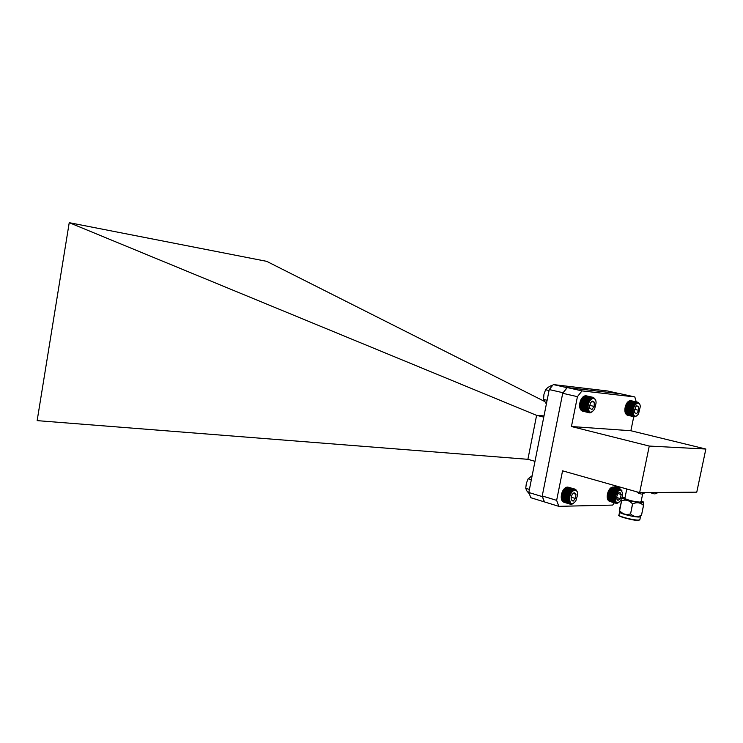 <?xml version="1.0" encoding="UTF-8"?>
<svg xmlns="http://www.w3.org/2000/svg" width="743" height="743" viewBox="0 0 743 743"><rect width="100%" height="100%" fill="white"/><g stroke="black" fill="none" stroke-linecap="round" stroke-linejoin="round"><path stroke-width="1.11" d="M588.066 407.053C588.865 413.127 591.047 413.795 594.623 409.049L596.072 403.012C596.192 394.691 588.122 398.675 588.066 407.053M592.71 411.52L590.035 412.894L588.094 411.845L588.447 411.381L587.797 411.399L588.187 410.925L587.537 410.879L587.964 410.405L587.156 409.662L587.648 409.198L587.035 408.975L587.499 407.071L586.951 406.69L587.546 406.31L587.026 405.882L587.639 405.529L587.146 405.065L587.778 404.749L587.314 404.248L588.437 402.483L588.075 401.879L588.735 401.777L588.41 401.155L589.069 401.099L588.772 400.468L589.431 400.477L589.171 399.836L589.812 399.901L589.589 399.27L590.221 399.39L590.936 397.96L591.521 398.248L591.4 397.672L593.629 397.505L595.496 399.994M589.589 406.375L589.858 408.334L591.948 409.477L594.159 406.421L594.298 402.214L592.208 401.053L590.444 403.003L589.589 406.375M593.211 397.366L585.93 395.759M592.784 397.319L585.382 395.768M592.329 397.347L584.843 395.861M591.874 397.468L584.304 396.056M591.4 397.672L583.784 396.325M590.936 397.96L583.719 396.307L582.753 397.124M582.326 397.579L581.918 398.09L582.326 397.579L590.221 399.39M581.918 398.09L581.537 398.657L581.918 398.09L589.812 399.901M581.537 398.657L581.175 399.279L581.537 398.657L589.431 400.477M581.175 399.279L580.84 399.948L581.175 399.279L589.069 401.099M580.84 399.948L580.543 400.653L580.84 399.948L588.735 401.777M580.543 400.653L580.283 401.387L580.543 400.653L588.437 402.483M580.283 401.387L580.06 402.139L580.283 401.387L588.177 403.217M580.06 402.139L579.884 402.91L580.06 402.139L587.954 403.978M579.884 402.91L579.744 403.681L579.884 402.91L587.778 404.749M579.744 403.681L579.661 404.452L579.744 403.681L587.639 405.529M579.661 404.452L579.614 405.214L579.661 404.452L587.546 406.31M579.614 405.214L579.614 405.947L579.614 405.214L587.499 407.071M579.614 405.947L579.67 406.662L579.614 405.947L587.499 407.814M579.67 406.662L579.763 407.331L579.67 406.662L587.546 408.52M579.763 407.331L579.902 407.963L579.763 407.331L587.648 409.198M579.902 407.963L580.116 408.594L579.902 407.963L587.778 409.83M580.088 408.539L580.339 409.17L587.537 410.879M580.367 409.179L587.797 411.399M580.673 409.699L588.094 411.845M581.026 410.164L588.428 412.216M581.425 410.545L588.79 412.514M581.88 410.86L589.18 412.718M582.373 411.093L589.598 412.848M589.877 408.362L591.948 409.477L594.159 406.421L594.298 402.214L592.208 401.053M589.682 405.372L594.159 406.421M591.474 401.564L594.298 402.214M590.471 398.322L583.255 396.669M590.026 398.759L582.8 397.106M589.589 399.27L582.363 397.607M589.171 399.836L581.945 398.174M588.772 400.468L581.555 398.805M588.41 401.155L581.184 399.483M588.075 401.879L580.859 400.208M587.787 402.641L580.562 400.969M587.527 403.43L580.311 401.749M587.314 404.248L580.097 402.557M587.146 405.065L579.93 403.375M587.026 405.882L579.809 404.183M586.951 406.69L579.744 404.991M586.933 407.48L579.716 405.78M586.961 408.251L579.744 406.542M587.035 408.975L579.828 407.275M587.156 409.662L579.949 407.953M587.323 410.303L580.116 408.594M615.603 496.036C615.037 502.797 616.671 504.395 620.498 500.81L622.262 496.695L622.588 493.426C620.879 488.105 618.557 488.978 615.603 496.036M618.965 502.417L616.801 503.438L614.851 502.082L615.241 501.655L614.647 501.599L615.065 501.181L614.47 501.07L614.925 500.643L614.22 499.157L614.74 498.767L614.22 498.451L614.767 498.079L614.275 497.708L614.832 497.373L614.684 495.432L615.288 495.2L614.898 494.68L615.51 494.494L615.771 492.544L616.384 492.516L616.114 491.903L616.727 491.922L616.495 491.309L617.87 490.473L617.712 489.878L618.269 490.111L618.139 489.535L620.191 488.95L621.937 490.789M616.876 496.166L616.681 498.219L618 500.42L620.256 498.562L621.213 494.522L619.903 492.312L617.944 493.649L616.876 496.166M620.191 488.95L613.189 487.036M619.811 488.913L612.706 487.046M619.402 488.95L612.213 487.139M618.993 489.07L611.73 487.315M618.566 489.265L611.257 487.575M618.139 489.535L611.229 487.566L610.718 487.965M609.919 488.745L609.539 489.219L609.919 488.745L617.47 490.9M609.539 489.219L609.167 489.758L609.539 489.219L617.089 491.383M609.167 489.758L608.823 490.343L609.167 489.758L616.727 491.922M608.823 490.343L608.508 490.965L608.823 490.343L616.384 492.516M608.508 490.965L608.211 491.625L608.508 490.965L616.058 493.138M608.211 491.625L607.96 492.312L608.211 491.625L615.771 493.807M607.96 492.312L607.728 493.018L607.96 492.312L615.51 494.494M607.728 493.018L607.542 493.733L607.728 493.018L615.288 495.2M607.542 493.733L607.393 494.457L607.542 493.733L615.093 495.925M607.393 494.457L607.282 495.182L607.393 494.457L614.944 496.649M607.282 495.182L607.217 495.887L607.282 495.182L614.832 497.373M607.217 495.887L607.198 496.565L607.217 495.887L614.767 498.079M607.198 496.565L607.217 497.225L607.198 496.565L614.74 498.767M607.217 497.225L607.272 497.847L607.217 497.225L614.758 499.435M607.272 497.847L607.44 498.46L607.272 497.847L614.823 500.058M607.375 498.432L607.57 499.045L607.375 498.432M607.635 499.277L614.647 501.599M607.765 499.584L614.851 502.082M608.025 500.067L615.102 502.491M609.52 501.367L616.411 503.401M608.331 500.494L615.39 502.835M608.675 500.856L615.696 503.095M616.82 499.12L618 500.42L620.256 498.562L621.213 494.522L619.903 492.312L618.585 492.878M616.681 497.522L620.256 498.562M617.981 493.593L621.213 494.522M609.074 501.144L616.04 503.29M617.712 489.878L610.802 487.91M617.294 490.296L610.384 488.318M616.885 490.77L609.975 488.801M616.495 491.309L609.576 489.331M616.114 491.903L609.204 489.925M615.771 492.544L608.851 490.556M615.445 493.222L608.536 491.234M615.158 493.937L608.248 491.95M614.898 494.68L607.988 492.683M614.684 495.432L607.774 493.436M614.498 496.194L607.588 494.188M614.368 496.956L607.458 494.949M614.275 497.708L607.365 495.702M614.22 498.451L607.319 496.435M614.22 499.157L607.198 496.956M614.257 499.835L607.356 497.819M614.34 500.476L607.44 498.46M614.47 501.07L607.57 499.045M569.602 497.986C569.853 504.432 571.934 505.426 575.834 500.968L577.627 494.782C578.054 486.925 570.392 489.906 569.602 497.986M573.652 503.382L571.33 504.413L569.147 502.937L569.175 501.414L568.562 501.237L569.064 500.791L568.46 500.559L568.989 500.132L568.404 499.835L568.962 499.426L568.404 499.082L568.98 498.702L568.451 498.302L569.324 496.417L568.887 495.897L569.528 495.655L569.119 495.098L569.77 494.903L569.398 494.318L570.373 493.482L570.067 492.85L570.717 492.813L570.448 492.172L571.098 492.2L570.856 491.55L571.497 491.634L571.293 490.984L571.915 491.123L571.739 490.482L572.351 490.677L572.203 490.055L572.797 490.306L573.615 489.21L575.751 489.461L577.153 491.717M571.116 497.587L571.191 499.621L573.076 501.172L575.463 498.488L575.983 494.253L574.107 492.693L572.138 494.504L571.116 497.587M574.961 489.108L567.773 487.083M574.525 489.061L567.234 487.083M574.079 489.089L566.695 487.185M573.615 489.21L566.166 487.362M573.15 489.414L565.637 487.622M572.677 489.693L565.126 487.965M572.203 490.055L565.117 487.965L564.606 488.402M564.169 488.838L563.751 489.349L564.169 488.838L571.915 491.123M563.751 489.349L563.352 489.906L563.751 489.349L571.497 491.634M563.352 489.906L562.971 490.519L563.352 489.906L571.098 492.2M562.971 490.519L562.627 491.179L562.971 490.519L570.717 492.813M562.627 491.179L562.312 491.875L562.627 491.179L570.373 493.482M562.312 491.875L562.024 492.6L562.312 491.875L570.048 494.179M562.024 492.6L561.782 493.343L562.024 492.6L569.77 494.903M561.782 493.343L561.578 494.104L561.782 493.343L569.528 495.655M561.578 494.104L561.42 494.866L561.578 494.104L569.324 496.417M561.42 494.866L561.309 495.627L561.42 494.866L569.166 497.188M561.309 495.627L561.244 496.37L561.309 495.627L569.045 497.949M561.244 496.37L561.225 497.095L561.244 496.37L568.98 498.702M561.225 497.095L561.253 497.801L561.225 497.095L568.962 499.426M561.253 497.801L561.327 498.46L561.253 497.801L568.989 500.132M561.327 498.46L561.494 499.101L561.327 498.46L569.064 500.791M561.448 499.073L561.643 499.723L561.448 499.073M561.634 499.705L561.838 500.29L568.906 502.435M561.884 500.299L569.147 502.937M562.172 500.828L569.426 503.382M562.516 501.284L569.751 503.745M562.906 501.664L570.104 504.033M563.352 501.98L570.485 504.246M571.237 499.798L573.076 501.172L575.463 498.488L575.983 494.253L574.107 492.693M571.172 497.206L575.463 498.488M573.002 493.371L575.983 494.253M571.739 490.482L564.652 488.402M571.293 490.984L564.206 488.894M570.856 491.55L563.77 489.461M570.448 492.172L563.361 490.083M570.067 492.85L562.98 490.751M569.714 493.566L562.627 491.457M569.398 494.318L562.312 492.21M569.119 495.098L562.033 492.98M568.887 495.897L561.801 493.779M568.692 496.695L561.615 494.578M568.553 497.504L561.467 495.386M568.451 498.302L561.374 496.175M568.404 499.082L561.327 496.956M568.404 499.835L561.337 497.708M568.46 500.559L561.383 498.423M568.562 501.237L561.494 499.101M568.711 501.859L561.643 499.723M570.903 504.367L563.844 502.222M633.092 412.049C633.798 416.86 635.609 417.51 638.534 413.972L640.29 406.588C639.853 399.325 632.767 404.619 633.092 412.049M636.816 415.876L634.355 416.832L632.757 415.476L633.138 415.04L632.534 414.993L632.943 414.548L632.349 414.455L632.785 414L632.042 412.514L632.618 410.684L632.126 410.285L632.711 409.95L632.247 409.504L632.841 409.217L632.404 408.734L633.008 408.483L632.609 407.972L633.222 407.768L632.841 407.22L633.463 407.062L633.76 405.158L634.373 405.167L634.113 404.564L634.726 404.619L634.494 404.016L635.098 404.127L634.894 403.533L635.479 403.7L636.147 402.492L638.144 402.316L639.574 404.062M634.466 411.139L634.81 412.867L636.788 413.507L638.692 410.312L638.627 406.467L636.649 405.817L635.553 407.034L634.466 411.139M637.773 402.186L630.686 400.644M637.383 402.149L630.185 400.653M636.983 402.177L629.692 400.756M636.565 402.297L629.21 400.932M636.147 402.492L628.736 401.192M635.729 402.771L628.689 401.183L627.789 401.963L628.272 401.526L635.302 403.115M627.398 402.39L627.027 402.873L627.398 402.39L635.098 404.127M627.027 402.873L626.674 403.421L627.027 402.873L634.726 404.619M626.674 403.421L626.349 404.006L626.674 403.421L634.373 405.167M626.349 404.006L626.043 404.638L626.349 404.006L634.039 405.762M626.043 404.638L625.773 405.306L626.043 404.638L633.733 406.393M625.773 405.306L625.522 406.003L625.773 405.306L633.463 407.062M625.522 406.003L625.318 406.718L625.522 406.003L633.222 407.768M625.318 406.718L625.151 407.452L625.318 406.718L633.008 408.483M625.151 407.452L625.021 408.186L625.151 407.452L632.841 409.217M625.021 408.186L624.928 408.91L625.021 408.186L632.711 409.95M624.928 408.91L624.882 409.625L624.928 408.91L632.618 410.684M624.882 409.625L624.872 410.322L624.882 409.625L632.562 411.399M624.872 410.322L624.909 410.99L624.872 410.322L632.562 412.105M624.909 410.99L624.993 411.622L624.909 410.99L632.59 412.774M624.993 411.622L625.104 412.216L624.993 411.622L632.674 413.405M625.104 412.216L625.318 412.811L625.104 412.216L632.785 414M625.272 412.755L625.513 413.359L625.272 412.755M632.534 414.993L625.513 413.359L632.757 415.476M625.782 413.851L633.017 415.894M626.098 414.278L633.305 416.247M626.46 414.64L633.63 416.517M626.86 414.938L633.983 416.721M627.306 415.151L634.355 416.832M634.81 412.867L636.788 413.507L638.692 410.312L638.627 406.467L636.649 405.817M634.652 409.384L638.692 410.312M636.435 405.975L638.627 406.467M634.894 403.533L627.863 401.944M634.494 404.016L627.463 402.427M634.113 404.564L627.083 402.966M633.76 405.158L626.72 403.56M633.426 405.808L626.386 404.211M633.12 406.495L626.08 404.898M632.841 407.22L625.81 405.613M632.609 407.972L625.569 406.356M632.404 408.734L625.374 407.118M632.247 409.504L625.216 407.888M632.126 410.285L625.095 408.659M632.052 411.046L625.021 409.421M632.024 411.789L624.993 410.164M632.042 412.514L625.012 410.888M632.098 413.201L625.067 411.566M632.2 413.851L625.179 412.216M632.349 414.455L625.318 412.811M529.425 489.414L525.738 488.3L526.833 490.891L529.36 493.909M525.738 488.3L526.341 483.34L528.18 478.761L531.356 479.69M528.18 478.761L532.155 475.678M546.374 403.969L543.551 399.437L547.108 400.282M543.551 399.437L543.932 394.44L545.576 389.741L549.04 390.539M545.576 389.741L547.805 387.502L551.278 385.571L552.29 385.803M639.649 492.628L696.767 492.163L705.85 449.041L649.261 446.06L639.649 492.628L562.562 470.821L556.637 500.355L558.829 506.345L612.687 505.082L614.34 502.797M619.012 488.615L619.29 487.269M705.85 449.041L630.872 430.736L571.441 426.528L577.432 396.669L562.711 393.288L542.232 495.971L544.452 501.915L558.829 506.345M630.872 430.736L633.742 416.693M636.222 401.842L634.819 396.938L582.001 390.892L577.432 396.669M634.819 396.938L620.535 393.781L567.29 387.577L562.711 393.288M582.001 390.892L567.29 387.577M556.637 500.355L542.232 495.971M649.261 446.06L571.441 426.528M615.984 486.916L618 487.436M639.872 492.618L644.348 493.046M639.194 493.491L641.283 494.03M652.948 492.516L657.388 492.832M652.243 493.371L654.304 493.9M650.524 492.535L652.196 493.361M624.919 498.098L624.835 498.516C628.727 500.392 633.835 501.599 640.16 502.138L641.088 501.609L642.695 493.826M625.058 497.429L622.309 497.903C622.569 499.287 637.745 502.983 642.305 502.76L643.271 501.896L641.228 500.94M619.421 511.797L619.783 512.447L619.625 508.844L621.631 500.754C625.727 499.315 629.358 500.373 632.516 503.93L632.618 503.958C636.751 501.952 640.373 502.444 643.484 505.426L643.605 502.5M619.783 512.447C621.826 514.165 635.237 517.304 639.351 517.017L641.488 515.326L643.484 505.426M632.618 503.958L630.575 513.887C633.677 516.849 637.299 517.332 641.441 515.326M630.575 513.887L632.516 503.93M621.631 500.754L619.606 510.617C622.671 514.175 626.293 515.252 630.473 513.868M619.606 510.617L621.585 500.736M619.29 511.555L619.56 510.599M643.54 505.426L641.488 515.326M543.765 417.12L536.511 415.318L544.006 415.922M619.876 393.706L607.551 390.976L553.294 384.568L566.937 387.642L562.785 393.196M542.269 496.073L544.136 501.822L530.818 497.717L528.812 492.498L549.235 389.564L553.294 384.568M562.888 392.694L549.235 389.564M528.812 492.498L542.167 496.565M534.997 461.319L527.901 459.313L536.604 415.337M536.511 415.318L69.229 222.677L37.15 420.631L527.901 459.313M69.229 222.677L266.681 261.341L544.34 401.313M641.079 492.609L644.487 492.581M654.146 492.507L657.462 492.479M619.03 514.676L618.91 515.27C620.052 516.914 634.373 520.397 638.72 520.063L639.946 519.283L640.447 516.849M619.03 515.382C618.13 516.933 637.81 521.252 638.348 520.314M613.467 485.216L615.882 487.064M618.9 487.352L619.941 487.046M636.64 491.773L639.101 493.649M642.175 493.946L644.097 493.203M655.187 493.816L657.081 493.092M639.89 519.859L638.478 520.323M624.835 498.516L626.795 488.987M619.532 512.233L618.91 515.27C616.123 515.596 633.296 520.954 638.404 520.323"/></g></svg>
